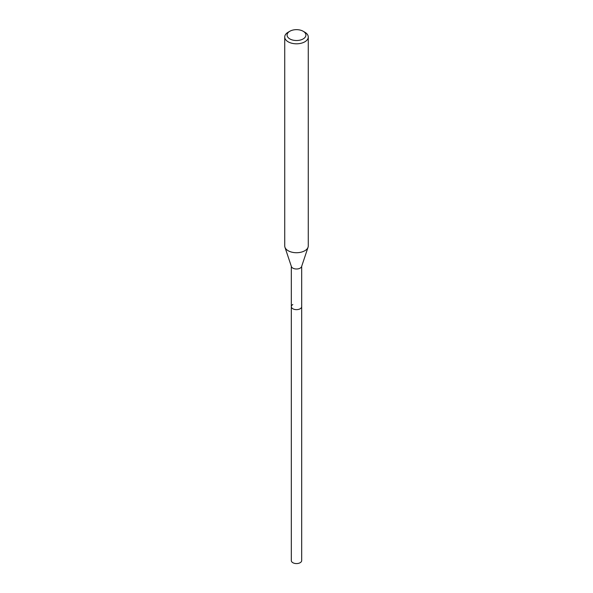 <?xml version="1.0" encoding="UTF-8"?>
<svg xmlns="http://www.w3.org/2000/svg" width="593" height="593" viewBox="0 0 593 593"><rect width="100%" height="100%" fill="white"/><g stroke="black" fill="none" stroke-linecap="round" stroke-linejoin="round"><path stroke-width="0.89" d="M291.319 266.294L291.319 560.585A5.181 2.995 0 0 0 294.513 563.35A5.181 2.995 0 0 0 300.169 562.698A5.181 2.995 0 0 0 301.681 560.585L301.681 306.655A5.181 2.995 180 0 1 300.169 308.768A5.181 2.995 180 0 1 294.513 309.42A5.181 2.995 180 0 1 291.319 306.655A5.181 2.995 180 0 1 292.831 304.535M308.063 247.214L301.592 266.576A5.181 2.995 180 0 1 300.169 268.125A5.181 2.995 180 0 1 294.98 268.866A5.181 2.995 180 0 1 291.408 266.576L284.936 247.214A11.771 6.797 0 0 0 293.053 252.425A11.771 6.797 0 0 0 304.824 250.735A11.771 6.797 0 0 0 308.063 247.214A11.771 6.797 0 0 0 308.271 245.925L308.271 37.011A11.771 6.797 180 0 1 304.824 41.814A11.771 6.797 180 0 1 291.993 43.289A11.771 6.797 180 0 1 284.729 37.011A11.771 6.797 180 0 1 288.176 32.207L289.844 31.244A9.421 5.441 180 0 1 303.156 31.244A9.421 5.441 180 0 1 303.156 38.93A9.421 5.441 180 0 1 289.844 38.93A9.421 5.441 180 0 1 289.844 31.244L288.176 32.207M291.319 306.655A5.181 2.995 0 0 0 294.513 309.42A5.181 2.995 0 0 0 300.169 308.768A5.181 2.995 0 0 0 301.681 306.655L301.681 266.294M284.729 37.011L284.729 245.925A11.771 6.797 0 0 0 284.936 247.214M303.156 31.244L304.824 32.207A11.771 6.797 180 0 1 308.271 37.011"/></g></svg>
